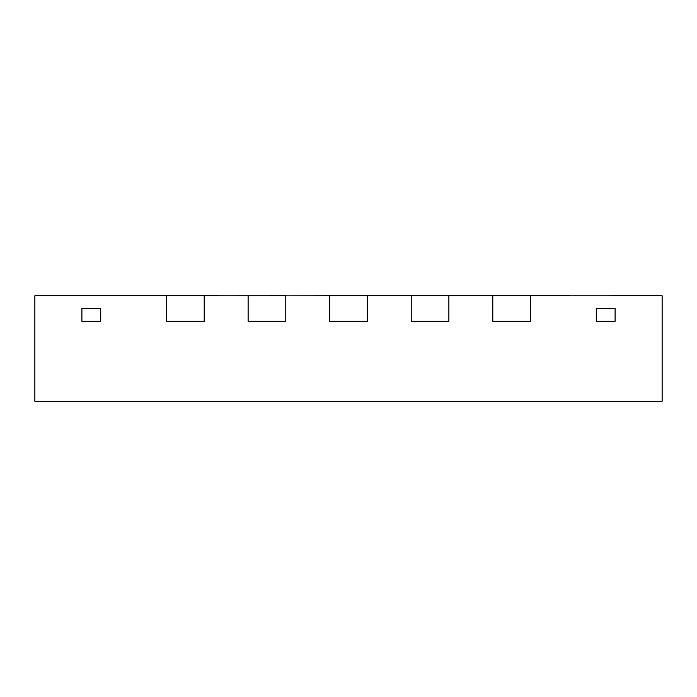 <?xml version="1.0" encoding="UTF-8"?>
<svg xmlns="http://www.w3.org/2000/svg" width="697" height="697" viewBox="0 0 697 697"><rect width="100%" height="100%" fill="white"/><g stroke="black" fill="none" stroke-linecap="round" stroke-linejoin="round"><path stroke-width="1.05" d="M290.161 295.842L329.681 295.772L290.161 295.842M367.319 295.772L411.23 295.772L329.681 295.772L329.681 321.308L367.319 321.308L367.319 295.842L329.681 295.842L329.681 321.308L329.681 295.842L367.319 295.842L329.681 295.842L329.681 321.308L367.319 321.308L367.319 295.842L248.132 295.842L248.132 321.308L285.77 321.308L285.77 295.842L248.132 295.842L248.132 321.308L248.132 295.842L285.77 295.842L248.132 295.842L248.132 321.308L285.77 321.308L285.77 295.772L166.583 295.842L166.583 321.308L204.221 321.308L204.221 295.842L166.583 295.842L166.583 321.308L166.583 295.842L204.221 295.842L166.583 295.842L166.583 321.308L204.221 321.308L204.221 295.772L218.649 295.772L34.85 295.772L85.034 295.772L34.85 295.772L34.85 401.228L34.85 295.842L204.221 295.772L204.221 321.308L204.221 295.842L285.77 295.772L285.77 321.308L285.77 295.842L367.319 295.772M448.868 295.772L492.779 295.772L411.23 295.772L411.23 321.308L448.868 321.308L448.868 295.842L411.23 295.842L411.23 321.308L411.23 295.842L448.868 295.842L411.23 295.842L411.23 321.308L448.868 321.308L448.868 295.842L367.319 295.842L367.319 321.308L367.319 295.842L448.868 295.772M530.417 295.772L570.312 295.772L492.779 295.772L492.779 321.308L530.417 321.308L530.417 295.842L492.779 295.842L492.779 321.308L492.779 295.842L530.417 295.842L492.779 295.842L492.779 321.308L530.417 321.308L530.417 295.842L448.868 295.842L448.868 321.308L448.868 295.842L530.417 295.772M81.897 321.308L81.897 308.388L100.716 308.388L100.716 321.308L81.897 321.308L100.716 321.308L100.716 308.388L81.897 308.388L81.897 321.308L81.897 308.388L81.897 321.308L100.716 321.308L100.716 308.388L100.716 321.308L81.897 321.308M596.284 321.308L596.284 308.388L615.102 308.388L615.102 321.308L596.284 321.308L615.102 321.308L615.102 308.388L596.284 308.388L596.284 321.308L596.284 308.388L596.284 321.308L615.102 321.308L615.102 308.388L615.102 321.308L596.284 321.308M611.966 295.772L662.15 295.772L611.966 295.772M662.15 295.772L530.417 295.842L530.417 321.308L530.417 295.842L662.15 295.842L662.15 401.228L34.85 401.228L662.15 401.228L662.15 295.772M81.897 308.388L100.716 308.388L81.897 308.388M596.284 308.388L615.102 308.388L596.284 308.388M204.221 321.308L166.583 321.308L204.221 321.308M285.77 321.308L248.132 321.308L285.77 321.308M367.319 321.308L329.681 321.308L367.319 321.308M448.868 321.308L411.23 321.308L448.868 321.308M530.417 321.308L492.779 321.308L530.417 321.308"/></g></svg>
